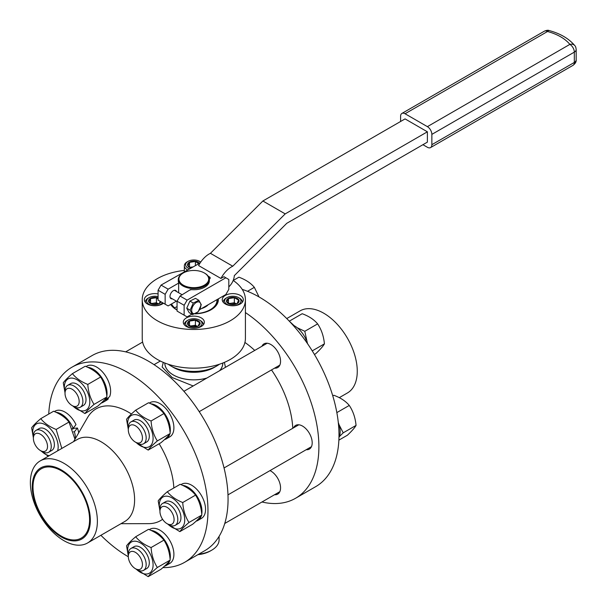 <?xml version="1.0" encoding="UTF-8"?>
<svg xmlns="http://www.w3.org/2000/svg" width="607" height="607" viewBox="0 0 607 607"><rect width="100%" height="100%" fill="white"/><g stroke="black" fill="none" stroke-linecap="round" stroke-linejoin="round"><path stroke-width="0.91" d="M201.486 308.591A16.321 9.424 0 0 0 208.224 304.699M171.546 303.955A23.165 13.377 0 0 0 174.641 307.779L174.391 308.159L175.218 308.644A22.421 12.944 180 0 0 177.062 310.01A24.523 14.158 180 0 1 176.478 309.707A24.523 14.158 180 0 1 170.711 304.441M177.062 306.634L174.641 307.779M195.484 313.614A23.165 13.377 0 0 0 216.957 299.661M171.182 304.168A23.491 13.559 0 0 0 174.391 308.159M210.788 309.919A23.491 13.559 0 0 0 217.238 299.501M218.308 298.879A24.523 14.158 180 0 1 211.16 309.707A24.523 14.158 180 0 1 194.961 313.842M233.187 280.442A51.595 29.789 180 0 1 245.41 299.691A51.595 29.789 180 0 1 193.815 329.48A51.595 29.789 180 0 1 142.228 299.691A51.595 29.789 180 0 1 184.346 270.418M204.347 322.188A10.531 6.078 0 0 0 193.815 316.11A10.531 6.078 0 0 0 183.291 322.188A10.531 6.078 0 0 0 193.815 328.266A10.531 6.078 0 0 0 204.347 322.188M158.078 293.909A10.531 6.078 0 0 0 144.329 299.691A10.531 6.078 0 0 0 151.651 305.488A10.531 6.078 0 0 0 163.435 303.219M243.308 299.691A10.531 6.078 0 0 0 232.777 293.613A10.531 6.078 0 0 0 222.245 299.691A10.531 6.078 0 0 0 232.777 305.776A10.531 6.078 0 0 0 243.308 299.691M142.228 299.691L142.228 338.38A51.595 29.789 0 0 0 193.815 368.168A51.595 29.789 0 0 0 245.41 338.38L245.41 299.691M199.544 309.714L225.827 294.539L228.809 289.38L228.809 279.493L225.827 277.778L187.115 300.124L184.133 305.283L184.133 315.17L187.115 316.892L191.82 314.176M176.387 301.163L168.131 305.928L158.078 300.124L158.078 290.237L161.052 285.085L200.135 262.945M168.185 364.23A32.641 18.847 0 0 0 170.742 365.892A32.641 18.847 0 0 0 216.896 365.892A32.641 18.847 0 0 0 219.453 364.23M187.472 269.834A9.477 5.471 180 0 1 184.346 265.767A9.477 5.471 180 0 1 187.115 261.898L188.011 261.382A8.21 4.742 180 0 1 199.627 261.382A8.21 4.742 180 0 1 200.682 262.133M199.627 261.382L200.522 261.898A9.477 5.471 180 0 1 200.75 262.034M228.809 286.868A10.934 6.313 120 0 0 234.302 275.654L286.785 223.293L427.389 142.121L427.389 131.802L285.207 213.892L232.762 266.207A20.008 11.548 120 0 0 220.925 278.454L223.968 276.701L225.827 277.778M192.548 314.593L189.179 312.651L186.751 308.235L189.9 301.087L195.469 298.348L198.846 300.298L201.274 304.714L198.125 311.861L192.548 314.593L190.128 310.185L193.276 303.037L198.846 300.298M184.133 315.17L177.062 311.088L177.062 301.201L180.044 296.041L190.552 289.547A15.532 8.968 180 0 0 209.347 280.783L209.347 279.577A15.532 8.968 180 0 1 193.815 288.545A15.532 8.968 180 0 1 178.291 279.577A15.532 8.968 180 0 1 182.836 273.241A15.532 8.968 180 0 1 183.064 273.112M178.291 279.577L178.291 280.783A15.532 8.968 180 0 0 178.64 282.672L178.64 292.733M204.574 273.112A15.532 8.968 180 0 1 204.802 273.241A15.532 8.968 180 0 1 209.347 279.577M182.836 273.241L183.284 272.983A14.902 8.604 180 0 1 204.354 272.983A14.902 8.604 180 0 1 204.354 285.146A14.902 8.604 180 0 1 183.284 285.146A14.902 8.604 180 0 1 183.284 272.983L182.836 273.241M209.332 279.137L209.445 279.068A2.633 1.518 0 0 0 210.219 277.991A2.633 1.518 0 0 0 209.445 276.913L208.201 276.2M178.64 283.097L168.131 289.167L165.15 294.327L165.15 304.213M172.32 298.811A4.735 2.739 -60 0 1 170.969 298.644A4.735 2.739 -60 0 1 170.969 293.173A4.735 2.739 -60 0 1 175.711 290.434A4.735 2.739 -60 0 1 176.531 291.519M165.15 294.327L158.078 290.237M168.131 289.167L161.052 285.085M191.175 289.615L190.552 289.979M187.115 300.124L180.044 296.041M427.389 131.802L405.059 118.904L262.877 200.993L210.424 253.316A20.008 11.548 120 0 0 198.588 265.562L220.925 278.454M189.384 268.726A8.21 4.742 180 0 1 188.011 261.382M170.742 365.892L173.344 367.394A28.954 16.715 0 0 0 214.294 367.394L216.896 365.892M184.133 305.283L177.062 301.201M186.751 308.235L190.128 310.185M189.9 301.087L193.276 303.037M210.424 253.316L232.762 266.207M190.765 267.93A6.32 3.65 180 0 1 189.354 262.156A6.32 3.65 180 0 1 199.346 262.975M164.861 363.032L164.861 363.123A28.954 16.715 0 0 0 206.911 378.032M219.643 370.68A28.954 16.715 0 0 0 222.777 363.123L222.777 363.032M422.92 144.694L427.389 147.273A6.32 3.65 -120 0 0 430.553 147.592A6.32 3.65 -120 0 0 431.858 144.694L431.858 134.382A6.32 3.65 -120 0 0 427.389 126.643L405.059 113.752A6.32 3.65 -120 0 0 401.895 113.433A6.32 3.65 -120 0 0 400.59 116.324L400.59 121.483M262.877 200.993L285.207 213.892M198.861 301.899A6.502 3.756 -60 0 1 198.269 311.406A6.502 3.756 -60 0 1 191.683 310.033A6.502 3.756 -60 0 1 198.861 301.899M198.406 263.521L195.393 261.458L189.521 262.368L187.95 265.76L190.962 267.816M184.361 324.859A9.477 5.471 180 0 1 184.346 324.51A9.477 5.471 180 0 1 187.115 320.64L188.011 320.124A8.21 4.742 180 0 1 199.627 320.124A8.21 4.742 180 0 1 199.627 326.832A8.21 4.742 180 0 1 188.011 326.832A8.21 4.742 180 0 1 188.011 320.124M199.627 320.124L200.522 320.64A9.477 5.471 180 0 1 203.292 324.51A9.477 5.471 180 0 1 203.277 324.859M145.407 302.369A9.477 5.471 180 0 1 145.384 302.013A9.477 5.471 180 0 1 148.161 298.143L149.056 297.635A8.21 4.742 180 0 1 158.078 296.618M223.323 302.369A9.477 5.471 180 0 1 223.3 302.013A9.477 5.471 180 0 1 226.077 298.143L226.965 297.635A8.21 4.742 180 0 1 238.581 297.635A8.21 4.742 180 0 1 238.581 304.335A8.21 4.742 180 0 1 226.965 304.335A8.21 4.742 180 0 1 226.965 297.635M238.581 297.635L239.477 298.143A9.477 5.471 180 0 1 242.254 302.013A9.477 5.471 180 0 1 242.231 302.369M164.816 363.016A28.999 16.746 0 0 0 206.805 378.093M219.749 370.619A28.999 16.746 0 0 0 222.822 363.016M431.858 144.694L574.328 62.438A6.32 3.65 60 0 1 573.023 65.336L430.553 147.592M405.059 113.752L547.529 31.496A6.32 2.185 -74.9 0 1 549.176 30.555C548.197 30.024 546.596 30.236 544.373 31.185A6.32 3.65 60 0 1 547.529 31.496A46.329 26.746 180 0 1 569.859 44.387A6.32 3.65 60 0 1 574.328 52.126L431.858 134.382M189.521 267.019L189.521 262.368M190.431 267.566A5.266 3.043 180 0 1 192.442 266.959L190.014 267.338M195.393 265.259L195.393 261.458M162.524 302.696A8.21 4.742 180 0 1 160.665 304.335A8.21 4.742 180 0 1 149.056 304.335A8.21 4.742 180 0 1 149.056 297.635M163.283 362.387L162.137 366.992L172.16 377.539L193.178 385.961M225.485 367.303L224.355 362.387M427.389 126.643L569.859 44.387A6.32 4.674 -39 0 1 574.768 45.571L574.768 45.571C568.85 38.567 560.322 33.56 549.176 30.555L549.176 30.555M198.284 326.058A6.32 3.65 180 0 1 187.715 324.419A6.32 3.65 180 0 1 195.454 319.95A6.32 3.65 180 0 1 198.284 326.058M161.007 301.823A6.32 3.65 180 0 1 159.33 303.561A6.32 3.65 180 0 1 150.786 303.773A6.32 3.65 180 0 1 149.709 298.872A6.32 3.65 180 0 1 158.078 297.847M237.246 303.561A6.32 3.65 180 0 1 226.677 301.929A6.32 3.65 180 0 1 234.408 297.46A6.32 3.65 180 0 1 237.246 303.561M244.925 342.447A75.807 43.765 60 0 1 254.743 350.414M271.504 369.921A75.807 43.765 60 0 1 292.764 428.284M192.244 326.976L198.117 326.073L199.688 322.681L195.393 320.2L189.521 321.103L187.95 324.495L192.244 326.976M158.078 299.016L156.431 297.703L150.566 298.614L148.988 302.005L153.29 304.486L159.163 303.576L160.301 301.413M231.199 304.486L237.071 303.576L238.65 300.184L234.348 297.703L228.475 298.614L226.904 302.005L231.199 304.486M162.926 567.591A112.659 65.048 -120 0 0 184.634 562.317L204.734 550.716A112.659 65.048 -120 0 0 204.734 420.628A112.659 65.048 -120 0 0 92.074 355.581L71.975 367.189A112.659 65.048 -120 0 0 59.311 378.927A112.659 65.048 -120 0 0 48.75 414.05M245.41 312.567A112.659 65.048 60 0 1 308.219 394.542A112.659 65.048 60 0 1 295.563 498.271A112.659 65.048 60 0 1 261.966 501.997M274.561 368.153A13.688 7.906 -120 0 0 277.718 367.546A13.688 7.906 -120 0 0 280.555 361.279A13.688 7.906 -120 0 0 274.576 347.507A13.688 7.906 -120 0 0 264.03 343.835A13.688 7.906 -120 0 0 261.928 346.271M306.201 449.704A13.688 7.906 -120 0 0 307.354 449.719A13.688 7.906 -120 0 0 309.358 449.097A13.688 7.906 -120 0 0 309.358 433.292A13.688 7.906 -120 0 0 295.67 425.393A13.688 7.906 -120 0 0 293.568 427.821M274.561 494.72A13.688 7.906 -120 0 0 277.718 494.113A13.688 7.906 -120 0 0 279.637 482.573A13.688 7.906 -120 0 0 269.986 470.615M189.521 325.762L189.521 321.103M190.431 326.308A5.266 3.043 180 0 1 192.457 325.701A5.266 3.043 180 0 1 197.321 326.369L195.393 325.246L190.014 326.073M195.393 325.246L195.393 320.2M150.566 303.265L150.566 298.614M158.374 303.872L156.431 302.749L151.06 303.583M156.431 302.749L156.431 297.703M228.475 303.265L228.475 298.614M229.393 303.811A5.266 3.043 180 0 1 231.411 303.204A5.266 3.043 180 0 1 236.282 303.872L234.348 302.749L228.976 303.583M234.348 302.749L234.348 297.703M100.883 535.291A112.659 65.048 -120 0 0 128.305 556.74M184.634 562.317A112.659 65.048 -120 0 0 184.634 432.23A112.659 65.048 -120 0 0 71.975 367.189M73.546 427.852A13.688 7.906 60 0 1 73.72 428.345L77.43 428.018A19.743 11.396 -120 0 1 78.69 432.837M242.223 289.38A112.659 65.048 60 0 1 328.326 382.941A112.659 65.048 60 0 1 315.663 486.67L295.563 498.271M151.477 303.811A5.266 3.043 180 0 1 153.503 303.204A5.266 3.043 180 0 1 158.366 303.872M106.483 397.532A19.743 11.396 -120 0 1 105.504 399.801L109.617 396.682A19.743 11.396 -120 0 0 104.351 374.185A19.743 11.396 -120 0 0 86.793 366.104L86.019 366.552M101.225 403.063A19.743 11.396 -120 0 0 102.955 402.365L106.529 400.301A19.743 11.396 -120 0 0 108.395 398.708L107.856 398.04M164.505 566.164A19.743 11.396 -120 0 0 166.242 565.466L169.816 563.402A19.743 11.396 -120 0 0 169.816 540.609A19.743 11.396 -120 0 0 150.073 529.205L149.307 529.653M131.416 414.004A64.509 37.247 -120 0 0 88.797 415.613A64.509 37.247 -120 0 0 87.537 417.593L73.584 441.638M120.968 523.697L148.761 523.644A64.509 37.247 -120 0 0 162.585 519.288M173.837 487.975A64.509 37.247 -120 0 0 159.148 443.763M196.144 521.147A19.743 11.396 -120 0 0 197.882 520.449L201.456 518.386A19.743 11.396 -120 0 0 201.456 495.593A19.743 11.396 -120 0 0 181.713 484.196L180.947 484.636M56.026 412.297A19.743 11.396 -120 0 1 73.181 428.322L75.996 424.597A19.743 11.396 -120 0 0 55.146 411.121L54.38 411.561M164.505 439.597A19.743 11.396 -120 0 0 166.242 438.899L169.816 436.835A19.743 11.396 -120 0 0 169.816 414.042A19.743 11.396 -120 0 0 150.073 402.638L149.307 403.086M72.582 429.202L73.72 428.345M191.804 326.854A5.266 3.043 180 0 1 195.674 326.824M152.843 304.365A5.266 3.043 180 0 1 156.712 304.327M230.759 304.365A5.266 3.043 180 0 1 234.628 304.327M102.955 402.365A19.743 11.396 -120 0 0 104.063 401.561L108.395 398.708M106.817 396.121A19.743 11.396 -120 0 0 101.839 377.759A19.743 11.396 -120 0 0 87.666 367.281M105.504 399.801L105.057 399.247M103.509 400.878L104.063 401.561M166.242 565.466A19.743 11.396 -120 0 0 169.763 560.633M170.097 559.222A19.743 11.396 -120 0 0 165.119 540.86A19.743 11.396 -120 0 0 150.953 530.381M87.567 542.984L124.792 521.489A47.384 27.353 -120 0 0 124.792 466.783A47.384 27.353 -120 0 0 77.408 439.422L40.183 460.918A47.384 27.353 -120 0 0 34.865 465.857A47.384 27.353 -120 0 0 43.476 520.867A47.384 27.353 -120 0 0 87.567 542.984A47.384 27.353 -120 0 0 87.567 488.271A47.384 27.353 -120 0 0 40.183 460.918M197.882 520.449A19.743 11.396 -120 0 0 201.41 515.616M201.736 514.205A19.743 11.396 -120 0 0 196.759 495.843A19.743 11.396 -120 0 0 182.593 485.372M75.405 438.497A19.743 11.396 -120 0 0 74.403 431.767L77.43 428.018M73.181 428.322L72.263 428.405M73.477 431.85L74.403 431.767M166.242 438.899A19.743 11.396 -120 0 0 169.763 434.066M170.097 432.654A19.743 11.396 -120 0 0 165.119 414.293A19.743 11.396 -120 0 0 150.953 403.814M338.296 422.54A19.743 11.396 60 0 1 338.972 437.442M292.908 325.071A19.743 11.396 60 0 1 306.103 339.647L305.374 340.61M297.233 327.75L304.79 331.301L307.377 343.084A19.743 11.396 60 0 1 307.574 343.752M198.686 554.206A25.266 14.591 0 0 0 208.77 551.649A25.266 14.591 0 0 0 211.684 550.208A25.266 14.591 0 0 0 219.089 539.889L219.089 536.383M286.754 318.561L300.07 310.875A47.384 27.353 60 0 1 352.773 349.313A47.384 27.353 60 0 1 347.454 392.941L339.283 397.653M197.859 554.684A23.582 13.62 0 0 0 210.492 550.898L211.684 550.208M84.919 413.549L97.757 406.136C102.371 402.175 105.413 399.125 106.885 396.978C106.377 389.421 104.29 382.767 100.633 377.023C97.082 372.516 91.953 368.919 85.253 366.226L72.408 373.639C75.966 378.146 81.095 381.75 87.795 384.436C88.311 392.001 90.39 398.647 94.047 404.391C89.434 408.352 86.391 411.402 84.919 413.549L72.066 405.537A10 5.774 60 0 1 65.017 393.45A10 5.774 60 0 1 65.017 393.306A10 5.774 60 0 1 72.089 389.216A10 5.774 60 0 1 79.168 401.47A10 5.774 60 0 1 72.089 405.552L73.955 406.629A12.633 7.292 60 0 0 80.268 407.251L83.394 405.446A12.633 7.292 60 0 0 83.394 390.862A12.633 7.292 60 0 0 70.761 383.563L67.635 385.369A12.633 7.292 60 0 1 80.268 392.668A12.633 7.292 60 0 1 80.268 407.251M148.199 576.65L161.037 569.237C165.658 565.276 168.7 562.226 170.172 560.086C169.656 552.522 167.578 545.875 163.92 540.131C160.362 535.624 155.233 532.02 148.533 529.327L135.695 536.74C139.246 541.247 144.375 544.851 151.082 547.544C151.591 555.101 153.677 561.756 157.334 567.499C152.714 571.453 149.671 574.51 148.199 576.65L135.353 568.645A10 5.774 60 0 1 128.305 556.407A10 5.774 60 0 1 135.308 552.287A10 5.774 60 0 1 142.448 564.427A10 5.774 60 0 1 135.376 568.66L137.235 569.73A12.633 7.292 60 0 0 143.555 570.36L146.682 568.554A12.633 7.292 60 0 0 149.299 562.583A12.633 7.292 60 0 0 143.707 549.972A12.633 7.292 60 0 0 134.048 546.664L130.922 548.47A12.633 7.292 60 0 1 140.581 551.778A12.633 7.292 60 0 1 146.166 564.389A12.633 7.292 60 0 1 143.555 570.36M36.147 472.155A41.064 23.711 -120 0 0 61.299 536.967A41.064 23.711 -120 0 0 86.444 501.192A41.064 23.711 -120 0 0 36.147 472.155M179.839 531.633L192.677 524.22C197.298 520.26 200.34 517.21 201.812 515.07C201.304 507.513 199.217 500.858 195.56 495.115C192.002 490.608 186.873 487.004 180.173 484.31L167.335 491.723C170.893 496.23 176.022 499.834 182.722 502.528C183.231 510.085 185.317 516.739 188.974 522.483C184.353 526.444 181.311 529.494 179.839 531.633L166.993 523.629M74.972 439.248L68.993 422.04C65.435 417.533 60.305 413.936 53.606 411.243L40.768 418.655C44.326 423.162 49.455 426.759 56.155 429.453L61.815 448.429M148.199 450.083L161.037 442.67C165.658 438.709 168.7 435.659 170.172 433.519C169.656 425.955 167.578 419.308 163.92 413.564C160.362 409.057 155.233 405.453 148.533 402.76L135.695 410.173C139.246 414.68 144.375 418.284 151.082 420.977C151.591 428.534 153.677 435.189 157.334 440.932C152.714 444.885 149.671 447.943 148.199 450.083L135.353 442.078A10 5.774 60 0 1 128.305 429.839A10 5.774 60 0 1 131.727 424.817A10 5.774 60 0 1 142.19 435.674A10 5.774 60 0 1 135.376 442.093L137.235 443.163A12.633 7.292 60 0 0 143.555 443.793L146.682 441.987A12.633 7.292 60 0 0 147.402 428.754A12.633 7.292 60 0 0 135.756 419.543A12.633 7.292 60 0 0 134.048 420.105L130.922 421.903A12.633 7.292 60 0 1 132.63 421.349A12.633 7.292 60 0 1 144.276 430.56A12.633 7.292 60 0 1 143.555 443.793M339.032 424.672L343.213 432.829L339.305 436.668M307.392 343.122L307.719 343.964M289.304 321.179L294.137 325.671M106.885 396.978L94.047 404.391M65.017 392.835L63.28 382.789C64.752 380.65 67.794 377.6 72.408 373.639M100.633 377.023L87.795 384.436M128.305 555.936L126.56 545.89C128.031 543.751 131.074 540.7 135.695 536.74M163.92 540.131L151.082 547.544M170.172 560.086L157.334 567.499M36.792 472.959A40.009 23.096 -120 0 0 44.076 519.41A40.009 23.096 -120 0 0 81.3 538.09A40.009 23.096 -120 0 0 81.3 491.89A40.009 23.096 -120 0 0 41.291 468.786A40.009 23.096 -120 0 0 36.792 472.959M159.945 510.919L158.207 500.881C159.671 498.734 162.722 495.684 167.335 491.723M195.56 495.115L182.722 502.528M201.812 515.07L188.974 522.483M68.993 422.04L56.155 429.453M48.294 456.236L40.426 450.553M33.377 437.852L31.64 427.806C33.112 425.666 36.154 422.609 40.768 418.655M128.305 429.369L126.56 419.331C128.031 417.184 131.074 414.133 135.695 410.173M163.92 413.564L151.082 420.977M170.172 433.519L157.334 440.932M259.037 296.944L254.348 287.346C250.774 283.052 245.63 279.668 238.915 277.187L233.225 280.472M247.497 291.307L254.348 287.346M338.873 440.143L347.394 435.227C351.855 431.046 354.738 427.776 356.051 425.416C355.361 417.844 353.107 411.189 349.275 405.438C345.702 401.144 340.557 397.752 333.835 395.271L332.78 395.878M343.213 432.829L356.051 425.416M336.847 412.608L349.275 405.438M314.411 354.442L315.754 353.676C320.208 349.495 323.099 346.225 324.411 343.858C323.721 336.293 321.46 329.639 317.628 323.888C314.062 319.586 308.91 316.201 302.195 313.72L289.357 321.133M312.248 350.884L324.411 343.858M304.79 331.301L317.628 323.888M65.017 392.251A18.005 10.395 60 0 1 75.693 379.094A18.005 10.395 60 0 1 89.737 403.397A18.005 10.395 60 0 1 73.007 406.083M128.305 555.352A18.005 10.395 60 0 1 127.705 548.72A18.005 10.395 60 0 1 142.645 544.464A18.005 10.395 60 0 1 152.691 568.41A18.005 10.395 60 0 1 136.287 569.184M159.945 510.335A18.005 10.395 60 0 1 170.628 497.186A18.005 10.395 60 0 1 184.657 521.496A18.005 10.395 60 0 1 167.927 524.167M33.377 437.268A18.005 10.395 60 0 1 37.907 423.322A18.005 10.395 60 0 1 52.953 431.994A18.005 10.395 60 0 1 57.612 450.857M49.167 455.728A18.005 10.395 60 0 1 41.359 451.092M128.305 428.785A18.005 10.395 60 0 1 135.93 414.702A18.005 10.395 60 0 1 152.16 432.321A18.005 10.395 60 0 1 145.505 447.458A18.005 10.395 60 0 1 136.287 442.617M159.945 511.39L159.945 509.243A12.633 7.292 60 0 1 162.562 503.461L165.688 501.655A12.633 7.292 60 0 1 176.334 506.063A12.633 7.292 60 0 1 178.321 523.538L175.195 525.343A12.633 7.292 60 0 1 168.875 524.714L167.016 523.644A10 5.774 60 0 1 159.945 511.39A10 5.774 60 0 1 170.438 510.305A10 5.774 60 0 1 173.868 521.474A10 5.774 60 0 1 167.016 523.644M33.377 438.322L33.377 436.167A12.633 7.292 60 0 1 35.995 430.386L39.121 428.58A12.633 7.292 60 0 1 51.754 435.872A12.633 7.292 60 0 1 51.754 450.462L48.628 452.268A12.633 7.292 60 0 1 42.308 451.646L40.449 450.569A10 5.774 60 0 1 37.027 447.571A10 5.774 60 0 1 33.377 438.322A10 5.774 60 0 1 40.449 434.233A10 5.774 60 0 1 47.521 446.486A10 5.774 60 0 1 40.449 450.569M65.017 391.34A12.633 7.292 60 0 1 65.017 391.151A12.633 7.292 60 0 1 67.635 385.369M128.305 556.407L128.305 554.259A12.633 7.292 60 0 1 130.922 548.47M162.562 503.461A12.633 7.292 60 0 1 173.2 507.869A12.633 7.292 60 0 1 175.195 525.343M35.995 430.386A12.633 7.292 60 0 1 48.628 437.677A12.633 7.292 60 0 1 48.628 452.268M128.305 429.839L128.305 427.692A12.633 7.292 60 0 1 130.922 421.903M209.445 276.913L209.445 279.068M574.328 62.438L574.328 52.126A6.32 3.65 0 0 0 576.18 49.546L576.18 59.865A6.32 3.65 0 0 1 574.328 62.438M184.346 265.767L184.346 271.64M182.206 294.797L174.361 290.267M177.062 301.55L170.15 297.559M204.354 272.983L204.802 273.241M544.365 31.177L401.895 113.433M573.016 65.336C575.315 63.606 576.369 61.785 576.18 59.865M576.18 49.546C575.937 47.376 575.466 46.056 574.768 45.571M154.057 364.655L160.324 361.036M125.672 351.863L142.622 342.075M224.757 523.477L279.827 491.685M227.982 494.864L311.467 446.669M224.044 467.959L298.834 424.779M199.225 411.652L279.827 365.118M183.913 391.31L267.194 343.228M65.017 393.306L65.017 391.151"/></g></svg>
